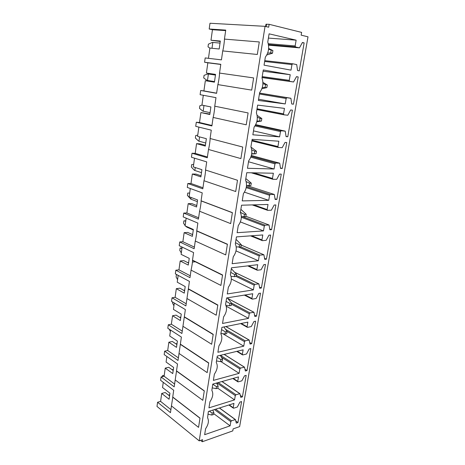 <?xml version="1.0" encoding="UTF-8"?>
<svg xmlns="http://www.w3.org/2000/svg" width="465" height="465" viewBox="0 0 465 465"><rect width="100%" height="100%" fill="white"/><g stroke="black" fill="none" stroke-linecap="round" stroke-linejoin="round"><path stroke-width="0.7" d="M172.806 397.087L171.446 405.916L198.543 427.376L200.008 418.111L172.73 397.023L173.707 390.269L160.605 380.335L161.07 376.987L174.201 386.851L175.195 379.969L202.81 400.324L204.304 390.838L176.508 370.878L177.508 363.973L164.168 354.592L164.639 351.168L178.008 360.48L179.025 353.441L207.175 372.628L208.704 362.909L180.368 344.141L179.025 353.441M171.446 405.916L170.475 412.647L157.577 402.248L156.996 406.439L199.212 440.867L265.05 26.336L209.982 23.25L209.186 29.004L225.74 30.103L224.438 39.095L259.29 41.955L257.314 54.481L222.729 50.923L221.439 59.863L205.187 57.933L204.588 62.252L220.799 64.304L219.532 73.069L253.623 77.922L251.699 90.117L217.864 84.601L216.609 93.32L200.688 90.477L200.107 94.686L215.981 97.65L214.749 106.194L248.101 112.937L246.229 124.812L213.121 117.442L211.895 125.945L196.294 122.231L195.73 126.341L211.284 130.165L210.081 138.506L242.73 147.033L240.905 158.6L208.494 149.474L207.297 157.775L192.01 153.235L191.452 157.246L206.698 161.89L205.524 170.027L237.493 180.257L235.714 191.528L203.978 180.734L202.81 188.831L187.825 183.506L187.285 187.424L202.229 192.853L201.078 200.793L232.39 212.633L230.657 223.624L199.572 211.244L198.427 219.149L183.733 213.075L183.204 216.905L197.863 223.072L196.742 230.826L227.414 244.201L225.728 254.913L195.265 241.027L194.149 248.746L179.74 241.963L179.223 245.706L193.597 252.582L192.504 260.15L222.566 274.984L220.916 285.429L191.063 270.119L189.976 277.657L175.84 270.194L175.334 273.85L189.435 281.401L188.366 288.8L217.829 305.011L216.225 315.206L186.959 298.536L185.895 305.9L172.021 297.792L171.527 301.367L185.366 309.562L184.32 316.787L213.214 334.312L211.645 344.263L182.948 326.302L181.908 333.498L168.289 324.779L167.807 328.273L181.391 337.079L180.368 344.141M220.776 64.455L207.838 62.816L206.408 73.069L215.545 74.447M207.838 62.816L204.588 62.252M225.665 30.614L212.453 29.725L210.988 40.234L220.323 41.042L219.184 48.994L209.895 48.064L208.465 58.323M203.304 95.284L201.938 105.102L210.895 106.938L209.814 114.512L200.897 112.559L199.508 122.516L196.294 122.231M214.446 82.113L205.338 80.707L203.914 90.908L200.688 90.477M198.863 127.114L197.573 136.379L206.355 138.692L205.298 146.08L196.556 143.656L195.201 153.38L192.01 153.235M200.897 112.559L209.872 114.094M194.527 158.181L193.312 166.912L201.92 169.684L200.892 176.892L192.318 174.02L190.993 183.518L187.825 183.506M196.556 143.656L200.217 143.871L205.408 145.301M190.295 188.517L189.15 196.742L197.596 199.938L196.585 206.983L188.18 203.682L186.889 212.958L183.733 213.075M192.318 174.02L195.963 174.084L201.049 175.782M186.163 218.149L185.087 225.874L193.364 229.489L192.382 236.371L184.14 232.663L182.873 241.724L179.74 241.963M188.18 203.682L191.801 203.594L196.794 205.542M182.123 247.089L181.112 254.349L189.238 258.354L188.279 265.079L180.188 260.981L178.949 269.845L175.84 270.194M184.14 232.663L187.738 232.436L192.632 234.622M178.176 275.373L177.229 282.185L185.204 286.562L184.262 293.136L176.322 288.666L175.113 297.333L172.021 297.792M180.188 260.981L183.762 260.621L188.569 263.033M174.323 303.023L173.433 309.399L181.257 314.137L180.339 320.554L172.55 315.741L171.364 324.21L168.289 324.779M176.322 288.666L179.879 288.178L184.593 290.811M170.55 330.051L169.719 336.015L177.403 341.089L176.508 347.367L168.853 342.217L167.696 350.5L164.639 351.168M172.55 315.741L176.078 315.125L180.711 317.967M166.859 356.486L166.086 362.049L173.631 367.449L172.753 373.587L165.238 368.117L164.11 376.226L161.07 376.987M168.853 342.217L172.364 341.484L176.915 344.524M169.562 395.918L165.174 392.512L161.704 393.46L160.594 401.394L157.577 402.248M173.195 370.5L168.731 367.274L165.238 368.117M210.988 40.234L220.259 41.49M168.493 395.087L169.731 394.744M170.905 409.642L160.594 401.394M163.256 382.34L162.529 387.519L169.946 393.227L169.086 399.237L161.704 393.46M212.453 29.725L209.186 29.004M233.215 407.718L233.657 408.218L237.342 407.026L239.957 402.074L241.602 401.551L237.941 422.569L236.301 423.133L235.43 419.593L231.5 420.796L230.826 421.662L230.111 425.847L204.647 434.688L205.606 428.713C208.477 424.406 209.134 420.761 207.57 417.785L208.372 411.484L233.953 403.393L233.215 407.718L229.239 404.887M235.784 420.994L237.941 422.569M213.679 413.588L230.111 425.847M265.05 26.336L268.677 27.22L269.148 24.314L265.986 24.238L265.625 26.476M269.148 24.314L301.628 32.405L301.151 35.154L308.004 36.828L239.632 426.597L233.134 428.887L232.785 430.892L202.263 441.75L202.595 439.669L199.212 440.867M237.731 381.341L238.173 381.875L241.876 380.818L244.514 375.83L246.171 375.365L242.422 396.854L240.777 397.366L239.911 393.669L235.964 394.744L235.29 395.605L234.552 399.888L208.959 407.857L209.942 401.743C212.9 397.319 213.534 393.541 211.842 390.408L212.778 384.107L238.487 376.917L237.731 381.341L233.256 378.382M242.352 354.353L242.794 354.929L246.514 354.005L249.176 348.988L250.838 348.581L247.008 370.559L245.351 371.012L244.491 367.158L240.533 368.094L239.853 368.948L239.103 373.331L213.371 380.393L214.382 374.133C217.405 369.629 218.033 365.728 216.26 362.433L217.283 356.074L243.125 349.831L242.352 354.353L237.26 351.249M247.078 326.744L247.519 327.36L251.257 326.575L253.948 321.524L255.616 321.181L251.699 343.67L250.036 344.059L249.182 340.037L245.212 340.828L244.52 341.682L243.753 346.163L217.893 352.272L218.928 345.855C221.979 341.351 222.619 337.358 220.852 333.876L221.898 327.36L247.868 322.117L247.078 326.744L241.213 323.46M251.914 298.483L252.356 299.135L256.11 298.501L258.831 293.415L260.505 293.148L256.494 316.154L254.826 316.479L253.971 312.282L249.996 312.922L249.298 313.77L248.513 318.356L222.526 323.466L223.584 316.892C226.664 312.387 227.321 308.295 225.554 304.616L226.629 297.943L252.728 293.746L251.914 298.483L245.032 294.984M256.872 269.549L257.314 270.246L261.08 269.764L263.829 264.649L265.509 264.445L261.406 287.998L259.726 288.254L258.883 283.877L254.89 284.359L254.192 285.202L253.384 289.898L227.269 293.95L228.35 287.219C231.465 282.714 232.14 278.518 230.373 274.641L231.477 267.799L257.703 264.695L256.872 269.549L248.601 265.771M261.946 239.917L262.382 240.655L266.172 240.341L268.944 235.185L270.636 235.063L266.433 259.174L264.748 259.365L263.905 254.791L259.906 255.111L259.197 255.948L258.377 260.755L232.134 263.707L233.244 256.802C236.383 252.297 237.074 247.996 235.313 243.904L236.441 236.894L262.795 234.947L261.946 239.917L251.687 235.767M267.143 209.558L267.578 210.343L271.386 210.203L274.187 205.013L275.885 204.966L271.577 229.664L269.886 229.774L269.049 225.002L265.044 225.153L264.329 225.984L263.486 230.907L237.115 232.698L238.254 225.618C241.428 221.119 242.137 216.707 240.382 212.395L241.538 205.205L268.014 204.466L267.143 209.558L253.797 204.862M272.467 178.455L272.903 179.287L276.721 179.327L279.558 174.102L281.261 174.137L276.849 199.439L275.146 199.473L274.315 194.492L270.305 194.463L269.584 195.283L268.724 200.334L242.23 200.897L243.398 193.643C246.601 189.139 247.328 184.617 245.578 180.071L246.764 172.695L273.362 173.236L272.467 178.455L253.687 172.835M277.925 146.568L278.361 147.452L282.197 147.684L285.057 142.424L286.766 142.54L282.249 168.47L280.54 168.423L279.709 163.221L275.699 163.006L274.972 163.825L274.088 168.998L247.473 168.278L248.67 160.832C251.902 156.339 252.652 151.695 250.908 146.911L252.129 139.337L278.843 141.221L277.925 146.568L251.989 140.192M283.522 113.873L283.958 114.809L287.806 115.244L290.701 109.949L292.415 110.159L287.783 136.739L286.068 136.605L285.243 131.171L281.226 130.764L280.494 131.566L279.587 136.873L252.855 134.804L254.082 127.16C257.348 122.673 258.116 117.912 256.384 112.873L257.633 105.096L284.464 108.392L283.522 113.873L257.04 108.787M289.265 80.346L289.695 81.334L293.56 81.98L296.484 76.649L298.204 76.952L293.45 104.207L291.735 103.98L290.91 98.307L286.893 97.697L286.155 98.493L285.225 103.933L258.377 100.446L259.639 92.599C262.94 88.118 263.725 83.229 261.998 77.922L263.283 69.942L290.23 74.72L289.265 80.346L262.214 76.609M269.09 33.829L296.141 40.164L295.153 45.942L295.589 46.988L299.46 47.854L302.419 42.489L304.145 42.89L299.268 70.849L297.548 70.523L296.722 64.594L292.706 63.775L291.968 64.565L291.009 70.145L264.05 65.164L265.346 57.102C268.677 52.632 269.485 47.61 267.77 42.03L269.09 33.829M175.875 343.827L177.049 343.583M178.386 357.887L167.696 350.5M244.974 369.274L247.008 370.559M220.887 361.561L239.103 373.331M209.703 300.541L209.343 300.599M188.366 288.8L186.959 298.536M183.629 290.27L184.692 290.119M188.651 289.561L189.528 289.439M186.203 303.761L175.113 297.333M254.558 315.119L256.494 316.154M226.246 306.237L248.513 318.356M196.742 230.826L196.759 231.012C196.945 231.936 195.963 238.423 195.265 241.027M191.836 234.267L192.69 234.209M194.387 247.113L182.873 241.724M264.573 258.371L266.433 259.174M236.005 250.891L258.377 260.755M205.524 170.027C205.733 171.079 204.687 178.281 203.978 180.734M200.706 175.665L201.066 175.671M202.967 187.75L190.993 183.518M275.053 198.846L276.849 199.439M244.427 192.161L268.724 200.334M214.749 106.194C214.877 107.839 213.784 115.401 213.121 117.442M211.964 125.469L199.508 122.516M286.033 136.338L287.783 136.739M253.489 130.874L279.587 136.873M265.23 26.377L265.655 26.325M268.404 38.095L296.141 40.164M302.285 42.745L304.145 42.89M224.438 39.095C224.485 41.397 223.334 49.337 222.729 50.923M202.263 441.75L200.578 440.378M263.08 71.209L290.23 74.72M258.575 99.237L285.225 103.933M291.724 103.904L293.45 104.207M296.449 76.719L298.204 76.952M205.338 80.707L214.441 82.16L215.551 74.4L206.408 73.069M216.626 93.174L203.914 90.908M219.532 73.069C219.62 75.034 218.498 82.782 217.864 84.601M248.525 161.756L274.088 168.998M280.476 167.975L282.249 168.47M207.407 156.984L195.201 153.38M210.081 138.506C210.25 139.849 209.18 147.225 208.494 149.474M240.364 221.921L263.486 230.907M269.752 228.966L271.577 229.664M196.16 205.298L196.829 205.28M198.625 217.783L186.889 212.958M201.078 200.793L201.089 200.903C201.287 201.88 200.276 208.704 199.572 211.244M231.367 279.047L253.384 289.898M218.161 272.81L217.777 272.856M259.511 287.079L261.406 287.998M187.668 262.586L188.651 262.481M192.626 262.068L195.73 261.743M190.249 275.768L178.949 269.845M192.504 260.15L192.533 260.394C192.475 262.737 191.987 265.98 191.063 270.119M222.886 333.736L243.753 346.163M202.432 327.773L202.118 327.831M249.717 342.513L251.699 343.67M179.699 317.345L180.827 317.147M182.251 331.132L171.364 324.21M184.32 316.787L182.948 326.302M217.754 388.188L234.552 399.888M240.329 395.43L242.422 396.854M172.143 369.739L173.346 369.443M174.607 384.049L164.11 376.226M176.549 370.907L175.195 379.969M209.884 48.151L208.024 46.843L208.39 44.175L212.377 42.402L220.032 43.088M266.811 54.969L272.49 53.225L272.92 50.569L268.572 49.267M272.92 50.569L268.648 48.441M272.49 53.225L270.711 52.859L267.637 53.144M270.711 52.859L271.147 50.197M214.522 81.596L207.047 80.41L203.705 77.94L204.065 75.336L207.954 73.958L215.458 75.063M261.871 88.751L266.881 87.589L267.305 85.002L262.917 83.717M267.305 85.002L262.917 82.404M266.881 87.589L262.289 87.501M265.114 87.321L265.532 84.729M210.075 112.664L202.752 111.089L199.491 108.322L199.845 105.782L201.961 105.107M256.796 121.772L261.417 121.074L261.83 118.558L260.063 118.377L257.314 117.244M261.83 118.558L257.116 115.367M261.417 121.074L256.982 121.005M259.656 120.9L260.063 118.377M205.739 143.011L198.549 141.058L195.37 138.018L195.713 135.536L197.747 135.112M251.67 154.014L256.087 153.729L256.488 151.27L254.733 151.177L251.745 149.869M256.488 151.27L251.443 147.457M256.087 153.729L251.722 153.677M254.332 153.642L254.733 151.177M201.496 172.66L194.44 170.353L191.342 167.051L191.679 164.616L193.661 164.43M245.753 178.996L246.363 179.002L245.782 178.822M246.514 185.535L250.891 185.57L251.28 183.175L249.536 183.169L246.142 181.583M251.28 183.175L246.363 179.002M249.147 185.57L249.536 183.169M189.668 193.045L187.732 193.056L189.662 193.091M240.794 209.814L241.411 209.791L240.835 209.581M241.352 216.609L245.822 216.638L246.2 214.301L244.462 214.371L240.393 212.325M246.2 214.301L241.411 209.791M244.084 216.713L244.462 214.371M197.352 201.636L190.83 199.142L191.069 197.468M187.732 193.056L187.401 195.434L190.83 199.142M185.791 220.799L183.873 220.875L185.75 221.113M235.958 239.888L236.569 239.841L236.005 239.603M236.226 246.921L240.876 246.95L241.248 244.671L239.516 244.817L235.511 242.707M241.248 244.671L236.569 239.841M239.144 247.107L239.516 244.817M193.301 229.966L186.901 227.164L186.965 226.699M183.873 220.875L183.547 223.2L185.122 225.612M185.552 226.083L186.901 227.164M182.007 247.95L180.095 248.083L181.925 248.531M231.239 269.258L231.843 269.183L231.291 268.921M231.099 276.477L236.046 276.541L236.406 274.315L234.686 274.536L230.739 272.356M236.406 274.315L231.843 269.183M234.325 276.768L234.686 274.536M180.095 248.083L179.781 250.356L181.309 252.931M176.84 274.658L178.083 275.327M225.909 305.29L229.617 305.732L231.326 305.435L231.68 303.261L229.972 303.552L226.089 301.308M231.68 303.261L227.234 297.844M229.617 305.732L229.972 303.552M176.404 274.71L176.096 276.937L177.584 279.657M220.927 333.411L225.019 334.015L226.722 333.655L227.071 331.533L225.368 331.888L221.543 329.586M227.071 331.533L223.892 326.959M225.019 334.015L225.368 331.888M172.614 302.012L172.486 302.948L173.933 305.807M216.498 360.95L220.526 361.648L222.224 361.224L222.561 359.149L220.869 359.567L217.097 357.213M222.561 359.149L220.305 355.341M220.526 361.648L220.869 359.567M169.19 329.174L170.359 331.411M212.174 387.862L216.138 388.653L217.823 388.17L218.155 386.136L216.469 386.618L212.761 384.212M218.155 386.136L216.585 383.044M216.138 388.653L216.469 386.618M164.232 375.348L162.384 375.732L163.105 376.476M207.942 414.17L211.854 415.047L213.528 414.501L213.854 412.519L212.174 413.06L209.297 411.194M213.854 412.519L212.79 410.089M211.854 415.047L212.174 413.06M162.25 376.691L162.384 375.732M219.387 408.003L235.203 419.535M215.696 409.171L231.5 420.796M214.441 409.566L230.826 421.662M224.153 354.417L244.276 367.094M220.427 355.312L240.533 368.094M221.718 357.387L239.853 368.948M228.123 298.635L253.768 312.213M231.611 303.11L249.996 312.922M231.524 304.244L249.298 313.77M241.178 245.084L263.713 254.715L241.178 245.078M240.876 246.915L259.906 255.111M238.702 247.084L259.197 255.948M251.257 172.788L272.699 179.223M246.735 185.541L274.141 194.417M246.392 186.668L270.305 194.463M246.218 187.628L269.584 195.283M256.913 109.577L283.9 114.797M255.704 124.666L285.092 131.101M255.471 125.108L281.226 130.764M254.983 125.928L280.494 131.566M266.137 26.598L266.521 24.18M264.643 61.473L291.968 64.565M264.777 60.653L292.648 63.769M268.555 45.192L299.46 47.854M268.479 44.675L295.589 46.988M268.282 43.693L295.153 45.942M259.412 94.017L286.155 98.493M259.551 93.157L286.893 97.697M259.563 93.064L290.776 98.237M262.057 77.574L293.56 81.98M262.074 77.475L289.695 81.334M250.792 157.182L274.972 163.825M251.112 156.298L275.699 163.006M251.35 155.49L279.546 163.145M251.873 140.907L278.227 147.417M241.352 217.248L264.329 225.984M242.602 216.661L265.044 225.153M245.875 216.289L268.863 224.926M236.063 276.419L254.192 285.202M236.237 275.356L254.89 284.359M235.331 272.624L258.68 283.801M227.013 331.406L244.52 341.682M226.048 329.615L245.212 340.828M225.851 326.564L248.967 339.967M216.905 382.951L235.29 395.605M218.236 382.579L235.964 394.744M221.939 381.544L239.69 393.611M211.999 48.279L212.819 42.443M207.483 80.48L208.39 74.022M203.176 111.176L203.966 105.52M198.968 141.174L199.566 136.902M194.852 170.486L195.265 167.54M199.985 418.233L172.829 397.232M228.89 404.998L233.273 408.119M219.486 407.968L235.348 419.529M208.675 363.119L180.437 344.408M236.778 351.366L242.428 354.818M224.229 354.394L244.381 367.088M217.794 305.249L188.406 289.067M244.323 295.095L252.013 299.012M228.03 298.547L253.832 312.207M227.385 244.381L196.759 231.012M250.536 235.854L262.062 240.527M251.408 172.788L272.618 179.159M256.924 109.508L283.72 114.692M268.462 44.594L295.397 46.889M262.086 77.405L289.48 81.224M251.885 140.849L278.099 147.329M252.239 204.908L267.276 210.215M232.372 212.738L201.089 200.903M235.302 272.595L258.72 283.795M247.711 265.875L256.976 270.113M222.526 275.204L192.533 260.394M225.92 326.546L249.054 339.962M240.632 323.576L247.165 327.238M213.179 334.544L184.378 317.066M222.032 381.521L239.812 393.599M232.849 378.498L237.795 381.771M204.28 391.007L176.59 371.122"/></g></svg>
